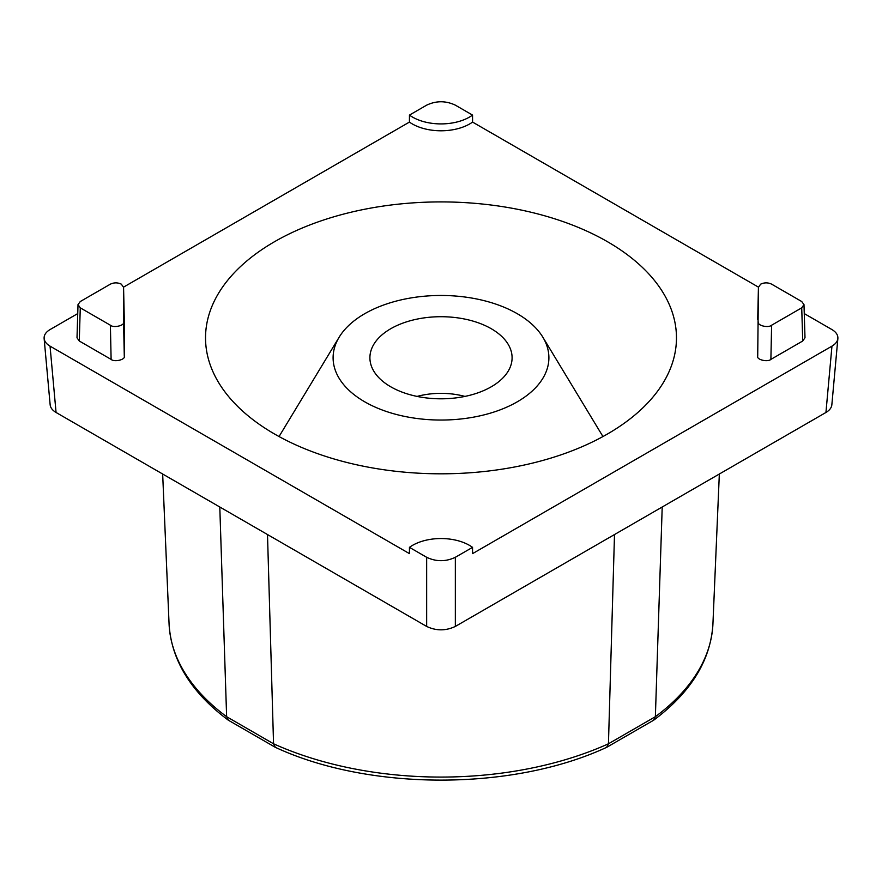 <?xml version="1.0" encoding="UTF-8"?>
<svg xmlns="http://www.w3.org/2000/svg" width="882" height="882" viewBox="0 0 882 882"><rect width="100%" height="100%" fill="white"/><g stroke="black" fill="none" stroke-linecap="round" stroke-linejoin="round"><path stroke-width="1.32" d="M464.891 396.415A56.371 32.546 0 0 0 417.109 396.415M491.274 328.732A71.089 41.046 0 0 0 409.744 320.894A71.089 41.046 0 0 0 370.462 362.877A71.089 41.046 0 0 0 441 398.807A71.089 41.046 0 0 0 511.538 362.877A71.089 41.046 0 0 0 491.274 328.732M364.707 401.806A107.902 62.291 180 0 1 339.14 337.222A107.902 62.291 180 0 1 441 295.47A107.902 62.291 180 0 1 542.86 337.222A107.902 62.291 180 0 1 498.374 410.516A107.902 62.291 180 0 1 364.707 401.806M80.273 301.534L78.013 304.61L80.273 307.84L110.393 325.226C113.657 328.203 124.913 325.513 123.568 322.084L123.568 287.245L124.285 319.471L123.568 287.3L121.308 284.147C117.67 282.449 114.032 282.449 110.393 284.147L80.273 301.534M80.273 307.84L79.27 341.003L77.01 337.773L78.013 304.566M123.568 322.084L124.285 356.24C125.619 359.669 114.362 362.359 111.11 359.393L110.393 325.226M758.432 322.084C757.087 325.513 768.343 328.203 771.607 325.226L801.727 307.84L803.987 304.61L801.727 301.534L771.607 284.147C767.968 282.449 764.33 282.449 760.692 284.147L758.432 287.3L757.715 356.24C756.381 359.669 767.638 362.359 770.89 359.393L802.73 341.003L801.727 307.84M803.987 304.566L804.99 337.729L802.73 341.003M228.416 720.252L226.63 716.691L273.552 743.791A272.009 157.04 0 0 0 608.448 743.791L655.37 716.691L653.584 720.241M614.5 534.547L608.448 743.791L606.651 747.33M267.5 534.547L273.552 743.791L275.349 747.33M831.847 404.805C831.517 407.782 829.543 410.339 825.938 412.478L455.344 626.429C445.785 630.961 436.215 630.961 426.656 626.429L56.062 412.478C52.457 410.339 50.483 407.782 50.153 404.805M825.938 412.478L831.958 346.141C835.563 344.002 837.536 341.444 837.878 338.468C838.065 335.028 836.103 332.062 831.958 329.581L804.252 313.584M426.656 557.292C436.215 561.812 445.785 561.812 455.344 557.292L472.543 547.358A40.197 23.208 0 0 0 409.457 547.358L426.656 557.292L426.656 626.429M77.748 313.584L50.042 329.581C45.897 332.062 43.935 335.028 44.122 338.468C44.464 341.444 46.437 344.002 50.042 346.141L56.062 412.478M455.344 105.156C445.785 100.636 436.215 100.636 426.656 105.156L409.457 115.09A40.197 23.208 0 0 0 472.543 115.09L455.344 105.156M409.457 115.09L409.424 122.091A40.627 23.45 0 0 0 472.576 122.091L758.432 287.124M472.543 115.09L472.576 122.091M409.457 547.358L409.424 553.62L50.042 346.141M472.543 547.358L472.576 553.62L831.958 346.141M124.285 356.24L124.285 319.471M79.27 341.003L111.11 359.393M757.715 319.471L758.432 287.234L757.715 356.24M228.063 720.01C190.865 692.072 171.207 660.034 169.068 623.905A272.009 157.04 0 0 0 226.63 716.691L219.794 507.007M653.937 720.01C691.135 692.072 710.793 660.034 712.932 623.905A272.009 157.04 0 0 1 655.37 716.691L662.206 507.007M123.568 287.124L409.424 122.091M607.5 241.723A235.472 135.949 0 0 0 349.548 212.584A235.472 135.949 0 0 0 205.55 339.537A235.472 135.949 0 0 0 441 473.81A235.472 135.949 0 0 0 676.45 339.537A235.472 135.949 0 0 0 607.5 241.723M771.607 325.226L770.89 359.393M455.344 557.292L455.344 626.429M339.14 337.222L279.054 436.546M542.86 337.222L602.946 436.546M653.518 720.285L606.937 747.175M275.427 747.363C369.271 791.022 512.729 791.022 606.573 747.363M275.063 747.175L228.482 720.285M837.845 338.82L831.814 405.158M44.155 338.82L50.186 405.158M169.068 623.905L162.663 474.02M712.932 623.905L719.337 474.02"/></g></svg>
